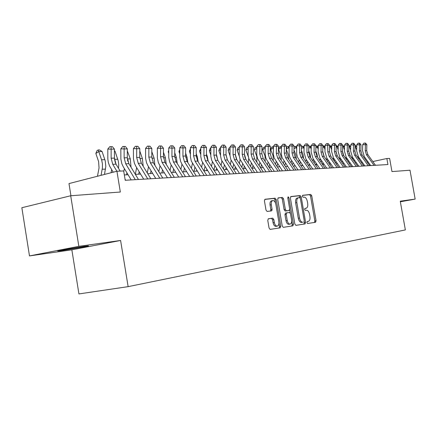 <?xml version="1.0" encoding="UTF-8"?>
<svg xmlns="http://www.w3.org/2000/svg" width="437" height="437" viewBox="0 0 437 437"><rect width="100%" height="100%" fill="white"/><g stroke="black" fill="none" stroke-linecap="round" stroke-linejoin="round"><path stroke-width="0.66" d="M306.911 222.608L307.615 223.515L315.558 222.264L316.055 220.756L311.723 195.743L310.74 194.432L302.732 195.279L302.371 196.322L303.076 197.251L304.125 197.136C305.643 197.251 306.708 198.66 307.326 201.359L307.686 203.462C308.014 206.198 307.468 207.799 306.047 208.263L305.004 208.4L304.638 209.454L305.332 210.377L306.452 210.23C307.943 210.361 308.986 211.754 309.582 214.403L309.948 216.512C310.275 219.254 309.729 220.876 308.314 221.373L307.271 221.537L306.911 222.608M62.912 250.428L87.214 246.288C89.743 245.703 88.542 245.752 83.604 246.435L59.061 250.609C56.389 251.226 57.673 251.166 62.912 250.428M268.373 218.762L267.761 220.39L269.066 228.021L270.132 229.403L280.215 227.819L280.794 226.208L276.228 199.578L275.135 198.19L265.03 199.256L264.429 200.856L265.996 210.055L267.105 211.453L271.475 210.902L272.071 209.301L271.301 204.784C271.027 202.358 271.552 200.944 272.885 200.545C274.299 200.627 275.283 201.867 275.834 204.259L278.844 221.827C279.123 224.361 278.555 225.803 277.145 226.153C275.785 226.011 274.846 224.787 274.327 222.488L273.824 219.532L272.748 218.156L268.373 218.762M400.358 201.774L415.15 199.097L409.999 170.222L391.962 171.577L389.624 158.396L386.86 158.522L387.925 164.547L125.217 180.279L123.682 170.927L116.93 171.244L68.975 183.578L70.936 195.743M78.846 246.331L29.487 255.913L71.848 249.827L120.596 240.465L78.846 246.331L70.701 195.76L120.328 192.023L116.93 171.244M120.596 240.465L128.134 286.645L405.361 229.917L400.254 201.189L415.15 199.097M294.855 224.034L295.898 225.355L305.081 223.913L305.6 222.373L301.197 196.879L300.181 195.547L290.927 196.524L290.387 198.048L294.855 224.034M292.916 225.825L283.28 227.338L282.247 225.984L277.692 199.419L278.265 197.863L282.444 197.42L283.515 198.791L285.345 209.449L286.393 210.809L289.125 210.454L289.676 208.897L287.781 197.89L288.169 196.814L288.912 197.77L293.467 224.247L292.916 225.825M29.487 255.913L21.85 207.722L70.701 195.76M314.968 222.357L314.864 221.745M71.848 249.827L78.933 293.926L128.134 286.645M368.227 162.116L367.238 162.165M362.382 162.422L361.312 162.477M356.395 162.739L355.243 162.799M350.266 163.061L349.026 163.127M343.985 163.389L342.657 163.46M337.55 163.728L336.124 163.804M330.951 164.077L329.432 164.154M324.183 164.432L322.561 164.514M317.246 164.798L315.514 164.886M310.128 165.17L308.282 165.268M302.819 165.552L300.858 165.656M295.319 165.951L293.232 166.06M287.612 166.355L285.394 166.47M279.696 166.77L277.342 166.896M271.557 167.196L269.061 167.333M263.189 167.639L260.539 167.781M254.585 168.092L251.772 168.24M245.725 168.556L242.748 168.715M236.608 169.037L233.456 169.201M227.218 169.529L223.881 169.709M217.539 170.042L214.01 170.228M207.564 170.567L203.828 170.763M197.278 171.107L193.323 171.315M186.665 171.665L182.48 171.883M175.707 172.238L171.277 172.473M164.388 172.833L159.702 173.079M152.688 173.451L147.733 173.713M140.594 174.084L135.355 174.363M128.085 174.745L124.343 174.942M386.86 158.522L372.799 161.548M314.482 222.433L314.848 220.975L310.521 195.984L309.538 194.673L302.508 195.415M300.115 197.885L298.974 195.792L290.643 196.672M303.999 224.083L304.228 221.69M303.895 222.056L304.256 220.975L300.388 198.556L299.678 197.622L298.542 197.748C297.089 198.196 296.521 199.807 296.849 202.588L299.509 218.025C300.104 220.674 301.148 222.078 302.65 222.236L302.775 222.225M297.34 197.988L297.329 197.988C295.871 198.436 295.303 200.048 295.625 202.828L296.849 202.588M301.557 222.444L301.426 222.455C299.929 222.296 298.881 220.893 298.285 218.249L295.625 202.828M277.97 198.01L282.444 197.42M287.945 210.678L285.175 211.038L284.11 209.684L282.286 199.037L281.215 197.666M289.687 209.673L290.277 213.087M291.67 221.177L292.233 224.471L293.467 224.247M287.246 220.521C287.754 222.777 288.66 223.973 289.966 224.11C291.31 223.766 291.845 222.357 291.566 219.887L290.523 213.83L289.496 212.486L286.765 212.846L286.202 214.414L287.246 220.521L286.011 220.745C286.519 223.001 287.426 224.197 288.731 224.334L289.026 224.279M286.716 212.857L285.53 213.081L284.962 214.649L286.202 214.414M286.011 220.745L284.962 214.649M291.823 225.995L292.233 224.471M276.217 226.322L275.894 226.377C274.534 226.235 273.595 225.017 273.076 222.717L272.573 219.767L271.497 218.391L268.143 218.855M272.677 200.588L271.639 200.796C270.306 201.195 269.776 202.61 270.055 205.035L271.301 204.784M270.487 211.027L270.825 209.542L270.055 205.035M275.567 203.205L274.988 199.829L273.895 198.442L264.718 199.414M279.112 227.994L279.549 226.432L278.943 222.903M355.013 145.308L356.75 146.439M356.707 146.335L355.243 146.362L356.668 149.973M358.061 156.293L357.876 157.637M359.236 157.997L358.941 159.134M354.156 161.253L354.473 160.018M354.997 146.056L354.986 146.493M374.05 165.383L366.457 154.747L365.25 150.727L365.398 144.729L362.688 144.658L362.541 150.639L364.343 156.665L370.702 165.579M375.481 165.295L367.899 154.693L366.698 150.683L366.845 144.707L365.398 144.729L365.059 143.107L365.638 143.101L363.972 143.079L365.059 143.107M363.972 143.079L362.688 144.658M366.845 144.707L365.638 143.101M349.212 153.895L349.021 153.305M348.89 145.39L350.72 146.411M350.72 146.455L349.294 146.488L350.638 149.902M352.129 156.675L351.911 158.079M353.315 158.38L352.998 159.614M348.131 161.848L348.469 160.516M348.879 145.958L349.294 146.488L348.863 146.706M343.296 154.889L342.548 152.535M342.619 145.505L344.542 146.455M344.536 146.581L343.203 146.608L344.465 149.825M346.049 157.063L345.798 158.538M347.251 158.778L346.907 160.111M341.958 162.46L342.324 161.024M342.608 145.849L343.203 146.608L342.586 146.93M337.118 155.539L336.069 152.103M336.19 145.619L338.211 146.504M338.205 146.712L336.971 146.734L338.14 149.733M339.828 157.457L339.538 159.008M341.04 159.194L340.674 160.63M335.638 163.105L336.031 161.559M336.19 145.723L336.971 146.734L336.157 147.154M330.76 156.118L329.476 151.776L329.607 145.357L325.101 145.303L324.97 151.732L326.871 158.21L333.546 167.808M329.602 145.8L330.372 145.723L331.721 146.548M331.716 146.843L330.58 146.865L331.656 149.634M333.447 157.861L333.12 159.5M334.676 159.62L334.283 161.166M329.165 163.771L329.585 162.111M329.727 145.74L330.58 146.865L329.569 147.395M368.249 165.727L360.591 154.966L359.378 150.896L359.525 144.833L356.789 144.756L356.647 150.809L358.466 156.905L364.873 165.929M369.713 165.639L362.071 154.911L360.858 150.852L361.006 144.805L359.525 144.833L359.187 143.189L359.782 143.183L358.094 143.161L359.187 143.189M358.094 143.161L356.789 144.756M361.006 144.805L359.782 143.183M362.311 166.082L354.587 155.195L353.364 151.076L353.506 144.937L350.753 144.86L350.611 150.989L352.446 157.151L358.908 166.289M363.808 165.994L356.1 155.135L354.882 151.033L355.024 144.909L353.506 144.937L353.172 143.276L353.784 143.265L352.075 143.249L353.172 143.276M352.075 143.249L350.753 144.86M355.024 144.909L353.784 143.265M356.226 166.448L348.442 155.425L347.202 151.257L347.344 145.046L344.575 144.969L344.432 151.169L346.284 157.407L352.796 166.655M357.761 166.355L349.993 155.364L348.759 151.213L348.901 145.018L347.344 145.046L347.016 143.363L347.639 143.352L345.907 143.336L347.016 143.363M345.907 143.336L344.575 144.969M348.901 145.018L347.639 143.352M349.993 166.819L342.144 155.659L340.893 151.442L341.035 145.155L338.243 145.079L338.101 151.349L339.97 157.67L346.536 167.027M351.561 166.726L343.733 155.599L342.488 151.393L342.624 145.128L341.035 145.155L340.713 143.451L341.346 143.445L339.593 143.423L340.713 143.451M339.593 143.423L338.243 145.079M342.624 145.128L341.346 143.445M324.232 156.675L322.73 151.47M322.845 146.034L323.844 145.843L325.073 146.592M325.068 146.979L324.036 146.996L325.013 149.52M326.914 158.27L326.548 160.008M328.16 160.062L327.739 161.723M322.533 164.47L322.976 162.684M323.183 145.854L324.036 146.996L322.812 147.64M343.602 167.202L335.687 155.905L334.431 151.634L334.567 145.27L331.754 145.188L331.617 151.541L333.502 157.937L340.123 167.415M345.214 167.109L337.315 155.84L336.058 151.584L336.2 145.237L334.567 145.27L334.25 143.544L334.9 143.533L333.125 143.516L334.25 143.544M333.125 143.516L331.754 145.188M336.2 145.237L334.9 143.533M317.53 157.244L317.038 154.305L315.82 151.136M315.913 146.275L317.158 145.963L318.256 146.635M318.251 147.116L317.333 147.132L318.202 149.394M320.212 158.697L319.808 160.537M321.479 160.521L321.037 162.307M315.809 164.869L316.208 163.285M316.481 145.98L317.333 147.132L315.88 147.897M337.053 167.595L329.072 156.151L327.805 151.83L327.624 143.636L328.296 143.631L326.488 143.609L327.624 143.636M338.702 167.497L330.743 156.091L329.476 151.781L327.805 151.83M326.488 143.609L325.101 145.303M329.607 145.357L328.296 143.631M310.647 157.817L310.166 154.534L308.724 150.776M308.806 146.532L310.303 146.089L311.27 146.679M311.259 147.258L310.456 147.274L311.22 149.252M313.345 159.134L312.897 161.089M314.629 161.002L314.159 162.914M308.937 165.235L309.265 163.908M309.609 146.1L310.456 147.274L308.773 148.165M330.334 167.999L322.288 156.408L321.009 152.027L321.14 145.505L318.283 145.423L318.152 151.934L320.07 158.489L326.8 168.212M332.033 167.895L324.003 156.342L322.724 151.978L322.856 145.472L321.14 145.505L320.834 143.735L321.517 143.724L319.693 143.702L320.834 143.735M319.693 143.702L318.283 145.423M322.856 145.472L321.517 143.724M303.578 158.402L303.12 154.769L301.443 150.388M301.508 146.848L302.562 146.231L304.097 146.717M304.081 147.406L303.409 147.416L304.048 149.093M306.293 159.581L305.813 161.663M307.61 161.493L307.102 163.547M301.885 165.601L302.142 164.558M302.562 146.231L303.409 147.416L301.475 148.443M323.446 168.409L315.334 156.67L314.039 152.234L314.165 145.625L311.291 145.543L311.16 152.136L313.1 158.778L319.884 168.622M325.183 168.305L317.087 156.604L315.798 152.18L315.929 145.592L314.165 145.625L313.864 143.833L314.569 143.822L312.717 143.8L313.864 143.833M312.717 143.8L311.291 145.543M315.929 145.592L314.569 143.822M296.319 158.997L295.887 155.009L293.964 149.962M294.003 147.744L294.298 146.919L295.33 146.362L296.734 146.756M296.718 147.553L296.177 147.564L296.696 148.924M299.061 160.051L298.542 162.264M300.405 162.012L299.869 164.203M294.653 165.984L294.838 165.241M295.33 146.362L296.177 147.564L293.986 148.738M288.852 159.603L288.469 155.261L286.29 149.509M286.301 148.673L286.869 147.061L287.917 146.499L289.174 146.794M289.163 147.706L288.753 147.717L289.141 148.733M291.637 160.532L291.08 162.886M293.008 162.548L292.44 164.896M287.235 166.377L287.338 165.945M287.917 146.499L288.753 147.717L286.295 149.039M281.182 160.226L280.86 155.512L278.506 149.296L279.254 147.203L280.303 146.635L281.412 146.827M281.395 147.864L281.384 148.525M284.017 161.029L283.416 163.542M285.416 163.105L284.815 165.612M280.303 146.635L281.138 147.87L278.506 149.296M273.294 160.865L273.038 155.774L270.667 149.476L271.426 147.356L272.486 146.777L273.442 146.859M276.184 161.548L275.55 164.225M277.626 163.689L276.987 166.366M272.486 146.777L273.316 148.028L270.667 149.476M265.193 161.532L265.008 156.042L262.615 149.656L263.391 147.509L265.243 146.908M268.138 162.078L267.466 164.94M269.618 164.296L268.941 167.158M265.226 148.225L262.615 149.656M265.226 148.105L264.456 146.925M256.863 162.236L256.759 156.315L254.345 149.842L255.137 147.668L256.814 147.061M259.868 162.635L259.157 165.689M261.392 164.924L260.725 167.77M256.798 148.487L254.345 149.842M256.803 148.006L256.208 147.072M248.303 162.968L248.735 158.429M248.271 156.593L245.84 150.038L246.648 147.832L248.145 147.22M251.362 163.214L250.614 166.475M252.93 165.585L252.324 168.212M248.129 148.766L245.84 150.038M248.14 147.881L247.73 147.225M239.498 163.744L240.088 159.483M239.236 156.031L237.094 150.235L237.925 147.996L239.225 147.384M244.512 155.397L245.157 157.926M242.617 163.82L241.825 167.3M244.228 166.278L243.682 168.666M239.208 149.05L237.094 150.235M239.225 147.733L239.006 147.384M230.436 164.558L231.14 160.346M229.993 155.599L228.103 150.437L228.944 148.165L230.042 147.548M235.379 155.015L236.346 158.85M233.62 164.454L232.784 168.169M235.281 167L234.8 169.13M230.026 149.35L228.103 150.437M221.106 165.415L221.903 161.144M220.516 155.233L218.844 150.645L219.707 148.345L220.587 147.843M226.016 154.714L227.251 159.647M224.356 165.115L223.471 169.075M226.071 167.759L225.656 169.611M220.57 149.667L218.844 150.645M211.503 166.317L212.382 161.919M210.781 154.906L209.312 150.863L210.197 148.525L210.842 148.154M216.381 154.408L217.861 160.395M214.818 165.809L213.884 170.037M216.583 168.551L216.239 170.108M210.825 149.995L209.312 150.863M201.604 167.273L202.555 162.679M200.752 154.556L199.496 151.087L200.802 148.482M206.444 154.064L207.318 156.468L208.181 161.144M204.991 166.535L204.074 170.747M206.816 169.387L206.543 170.616M200.785 150.339L199.496 151.087M316.377 168.835L308.194 156.938L306.889 152.442L307.014 145.75L304.114 145.663L303.988 152.344L305.944 159.073L312.788 169.048M318.158 168.726L309.997 156.872L308.691 152.393L308.817 145.718L307.014 145.75L306.719 143.937L307.44 143.926L305.561 143.904L306.719 143.937M305.561 143.904L304.114 145.663M308.817 145.718L307.44 143.926M309.117 169.266L300.869 157.211L299.547 152.66L299.673 145.876L296.75 145.794L296.657 153.606L297.433 157.145L305.501 169.485M310.947 169.157L302.715 157.145L301.399 152.606L301.525 145.843L299.673 145.876L299.383 144.041L300.126 144.03L298.214 144.008L299.383 144.041M298.214 144.008L296.75 145.794M301.525 145.843L300.126 144.03M301.667 169.714L293.347 157.495L292.014 152.884L292.135 146.007L289.19 145.92L289.076 153.311L289.709 156.938L290.791 159.265L298.023 169.933M303.546 169.605L295.243 157.424L293.915 152.824L294.035 145.974L292.135 146.007L291.856 144.144L292.615 144.134L290.676 144.112L291.856 144.144M290.676 144.112L289.19 145.92M294.035 145.974L292.615 144.134M294.008 170.173L285.618 157.784L284.274 153.108L284.389 146.144L281.428 146.056L281.341 154.081L282.138 157.713L290.343 170.392M295.942 170.059L287.573 157.713L286.23 153.054L286.344 146.111L284.389 146.144L284.121 144.254L284.902 144.243L282.936 144.221L284.121 144.254M282.936 144.221L281.428 146.056M286.344 146.111L284.902 144.243M286.142 170.643L277.681 158.085L276.326 153.343L276.435 146.28L273.453 146.193L273.371 154.327L274.174 158.014L282.449 170.867M288.13 170.528L279.685 158.008L278.331 153.283L278.445 146.248L276.435 146.28L276.173 144.368L276.976 144.357L274.977 144.336L276.173 144.368M274.977 144.336L273.453 146.193M278.445 146.248L276.976 144.357M278.058 171.129L269.525 158.391L268.154 153.584L268.258 146.422L265.254 146.335L265.15 154.032L265.805 157.806L266.92 160.232L274.332 171.353M280.101 171.009L271.585 158.314L270.213 153.524L270.323 146.39L268.258 146.422L268.007 144.483L268.831 144.472L266.805 144.45L268.007 144.483M266.805 144.45L265.254 146.335M270.323 146.39L268.831 144.472M269.738 171.626L261.135 158.707L259.747 153.829L259.851 146.57L256.825 146.477L256.754 154.84L257.573 158.631L265.991 171.85M271.841 171.501L263.254 158.626L261.872 153.769L261.976 146.537L259.851 146.57L259.611 144.603L260.457 144.592L258.398 144.571L259.611 144.603M258.398 144.571L256.825 146.477M261.976 146.537L260.457 144.592M272 210.394L271.819 209.35M261.184 172.14L252.504 159.03L251.106 154.086L251.204 146.723L248.156 146.63L248.09 155.113L248.921 158.953L257.404 172.364M263.347 172.009L254.689 158.948L253.291 154.021L253.389 146.685L251.204 146.723L250.975 144.723L251.849 144.713L249.751 144.691L250.975 144.723M249.751 144.691L248.156 146.63M253.389 146.685L251.849 144.713M252.378 172.664L243.627 159.363L242.213 154.348L242.306 146.876L239.236 146.783L239.176 155.386L240.011 159.281L248.571 172.894M254.602 172.533L245.873 159.281L244.463 154.283L244.556 146.837L242.306 146.876L242.087 144.849L242.988 144.838L240.858 144.816L242.087 144.849M240.858 144.816L239.236 146.783M244.556 146.837L242.988 144.838M243.311 173.21L234.489 159.707L233.058 154.616L233.145 147.04L230.053 146.941L229.999 155.67L230.845 159.625L239.481 173.44M245.605 173.074L236.799 159.62L235.374 154.551L235.461 146.996L233.145 147.04L232.937 144.98L233.866 144.969L231.697 144.942L232.937 144.98M231.697 144.942L230.053 146.941M235.461 146.996L233.866 144.969M233.975 173.768L225.071 160.062L223.629 154.895L223.711 147.203L220.598 147.1L220.548 155.965L221.406 159.975L230.113 174.002M236.335 173.626L227.453 159.975L226.016 154.824L226.098 147.16L223.711 147.203L223.515 145.117L224.471 145.1L222.269 145.079L223.515 145.117M222.269 145.079L220.598 147.1M226.098 147.16L224.471 145.1M224.35 174.347L215.37 160.428L213.917 155.184L213.993 147.373L210.852 147.269L210.814 156.266L211.683 160.341L220.461 174.576M226.781 174.199L217.823 160.335L216.37 155.108L216.452 147.329L213.993 147.373L213.808 145.253L214.791 145.237L212.551 145.215L213.808 145.253M212.551 145.215L210.852 147.269M216.452 147.329L214.791 145.237M191.406 168.283L192.427 163.438M190.406 154.168L189.385 151.317L190.445 148.826M196.202 153.682L197.316 156.779L198.201 161.925M194.864 167.3L194.006 171.277M196.743 170.261L196.552 171.146M190.434 150.699L189.385 151.317M180.885 169.348L181.972 164.208M179.733 153.731L178.957 151.552L179.76 149.476M185.632 153.256L187.009 157.102L187.899 162.728M184.419 168.098L183.627 171.823M186.359 171.184L186.255 171.686M179.749 151.082L178.957 151.552M168.715 153.245L168.201 151.792L168.731 150.443M174.724 152.775L176.379 157.429L177.264 163.564M173.647 168.944L172.926 172.386M170.037 170.479L171.184 164.989M168.726 151.481L168.201 151.792M157.336 152.704L157.342 151.448M163.454 152.245L165.41 157.773L166.278 164.432M162.526 169.829L161.881 172.965M158.839 171.675L160.04 165.814M214.425 174.942L205.374 160.805L203.904 155.479L203.97 147.548L200.812 147.444L200.78 156.577L201.659 160.712L210.508 175.171M216.938 174.789L207.903 160.707L206.433 155.403L206.504 147.504L203.97 147.548L203.8 145.395L204.816 145.379L202.539 145.357L203.8 145.395M202.539 145.357L200.812 147.444M206.504 147.504L204.816 145.379M204.194 175.554L195.06 161.193L193.575 155.78L193.64 147.728L190.456 147.619L190.434 156.894L191.319 161.1L200.25 175.789M206.777 175.395L197.671 161.095L196.186 155.703L196.251 147.679L193.64 147.728L193.482 145.543L194.531 145.526L192.209 145.499L193.482 145.543M192.209 145.499L190.456 147.619M196.251 147.679L194.531 145.526M193.629 176.187L184.419 161.592L182.923 156.096L182.977 147.914L179.771 147.804L179.76 157.227L180.656 161.493L181.961 164.192L189.658 176.422M196.3 176.024L187.112 161.488L185.616 156.014L185.67 147.864L182.977 147.914L182.841 145.69L183.917 145.674L181.557 145.652L182.841 145.69M181.557 145.652L179.771 147.804M185.67 147.864L183.917 145.674M182.721 176.838L173.44 162.007L171.921 156.419L171.97 148.105L168.742 147.996L168.742 157.566L169.649 161.903L170.965 164.645L178.722 177.078M185.479 176.674L176.215 161.903L174.702 156.337L174.751 148.056L171.97 148.105L171.85 145.849L172.965 145.832L170.561 145.805L171.85 145.849M170.561 145.805L168.742 147.996M174.751 148.056L172.965 145.832M151.814 151.65L154.086 158.123L154.922 165.333M151.044 170.769L150.475 173.565M147.269 172.948L148.536 166.683M171.457 177.515L162.094 162.433L160.559 156.752L160.597 148.301L157.353 148.192L157.364 157.921L158.276 162.329L159.609 165.115L167.431 177.755M174.308 177.34L164.968 162.324L163.438 156.67L163.476 148.252L160.597 148.301L160.499 146.007L161.652 145.991L159.199 145.963L160.499 146.007M159.199 145.963L157.353 148.192M163.476 148.252L161.652 145.991M139.774 150.989L142.386 158.489L143.189 166.273M139.179 171.757L138.693 174.188M135.317 174.308L136.655 167.606M159.805 178.209L150.372 162.87L148.82 157.102L148.853 148.509L145.587 148.394L145.603 158.287L146.532 162.766L147.87 165.596L155.758 178.454M162.755 178.034L153.338 162.761L151.792 157.014L151.825 148.454L148.853 148.509L148.771 146.177L149.962 146.16L147.466 146.133L148.771 146.177M147.466 146.133L145.587 148.394M151.825 148.454L149.962 146.16M127.314 150.831L130.292 158.866L131.045 167.251M127.489 159.849L127.833 161.302M126.91 172.801L126.511 174.827M123.786 171.555L124.37 168.578M147.766 178.93L138.25 163.329L136.683 157.457L136.705 148.722L133.416 148.602L133.449 158.664L134.388 163.22L135.738 166.098L143.691 179.175M150.814 178.749L141.32 163.214L139.758 157.369L139.78 148.667L136.705 148.722L136.644 146.346L137.879 146.329L135.333 146.302L136.644 146.346M135.333 146.302L133.416 148.602M139.78 148.667L137.879 146.329M114.423 150.863L115.046 151.24L118.312 161.116L118.755 165.028L118.476 168.272M115.046 151.24L114.423 151.257M114.445 158.91L115.434 163.034M111.058 172.757L111.664 169.616M135.301 179.678L125.709 163.799L124.13 157.828L124.135 148.941L120.831 148.82L120.874 159.052L121.825 163.689L123.185 166.617L131.198 179.924M138.458 179.487L128.888 163.678L127.309 157.735L127.32 148.886L124.135 148.941L124.103 146.526L125.375 146.504L122.781 146.477L124.103 146.526M122.781 146.477L120.831 148.82M127.32 148.886L125.375 146.504M97.467 176.248L99.046 167.912L98.609 161.597L95.845 153.436L96.987 150.689L98.156 149.946L99.478 149.918L102.083 151.508L105.241 160.947L105.814 166.404L104.487 174.445M102.083 151.508L98.773 151.573L101.755 160.401L102.422 163.766L102.411 167.906L101.051 175.33M98.156 149.946L98.773 151.573L95.845 153.436M116.898 171.255L112.73 164.29L111.129 158.21L111.129 149.164L107.802 149.044L107.819 158.757L108.261 162.203L109.583 166.016L113.205 172.205M120.17 171.091L116.018 164.165L114.423 158.112L114.423 149.11L111.129 149.164L111.118 146.706L112.44 146.69L109.791 146.663L111.118 146.706M125.665 180.257L125.042 179.219M109.791 146.663L107.802 149.044M114.423 149.11L112.44 146.69M307.151 221.581L308.314 221.373M304.835 208.493L306.047 208.263M309.538 194.673L310.74 194.432M310.521 195.984L311.723 195.743M314.848 220.975L316.055 220.756M298.974 195.792L300.181 195.547M299.984 197.125L301.197 196.879M304.381 222.591L305.6 222.373M298.285 218.249L299.509 218.025M282.286 199.037L283.515 198.791M284.11 209.684L285.345 209.449M287.89 210.689L289.125 210.454M287.803 197.988L288.912 197.77M271.464 218.391L272.715 218.161M272.573 219.767L273.824 219.532M273.076 222.717L274.327 222.488M270.825 209.542L272.071 209.301M273.895 198.442L275.135 198.19M274.988 199.829L276.228 199.578M279.549 226.432L280.794 226.208M359.225 158.047L358.198 158.09M366.457 154.747L367.899 154.693M365.25 150.727L366.698 150.683M353.26 158.303L352.107 158.358M347.104 158.576L345.864 158.626M340.8 158.85L339.565 158.904M334.338 159.128L333.202 159.177M360.591 154.966L362.071 154.911M359.378 150.896L360.858 150.852M354.587 155.195L356.1 155.135M353.364 151.076L354.882 151.033M348.442 155.425L349.993 155.364M347.202 151.257L348.759 151.213M342.144 155.659L343.733 155.599M340.893 151.442L342.488 151.393M327.712 159.418L326.685 159.467M335.687 155.905L337.315 155.84M334.431 151.634L336.058 151.584M320.922 159.713L320.004 159.756M329.072 156.151L330.743 156.091M313.957 160.018L313.154 160.051M322.288 156.408L324.003 156.342M321.009 152.027L322.724 151.978M306.807 160.33L306.135 160.363M315.334 156.67L317.087 156.604M314.039 152.234L315.798 152.18M299.471 160.652L298.93 160.674M291.943 160.98L291.539 160.996M226.442 155.872L226.06 155.883M217.02 156.167L216.419 156.184M207.318 156.468L206.483 156.495M308.194 156.938L309.997 156.872M306.889 152.442L308.691 152.393M300.869 157.211L302.715 157.145M299.547 152.66L301.399 152.606M293.347 157.495L295.243 157.424M292.014 152.884L293.915 152.824M285.618 157.784L287.573 157.713M284.274 153.108L286.23 153.054M277.681 158.085L279.685 158.008M276.326 153.343L278.331 153.283M269.525 158.391L271.585 158.314M268.154 153.584L270.213 153.524M261.135 158.707L263.254 158.626M259.747 153.829L261.872 153.769M252.504 159.03L254.689 158.948M251.106 154.086L253.291 154.021M243.627 159.363L245.873 159.281M242.213 154.348L244.463 154.283M234.489 159.707L236.799 159.62M233.058 154.616L235.374 154.551M225.071 160.062L227.453 159.975M223.629 154.895L226.016 154.824M215.37 160.428L217.823 160.335M213.917 155.184L216.37 155.108M197.316 156.779L196.235 156.812M187.009 157.102L185.665 157.14M176.379 157.429L174.756 157.484M165.41 157.773L163.487 157.833M205.374 160.805L207.903 160.707M203.904 155.479L206.433 155.403M195.06 161.193L197.671 161.095M193.575 155.78L196.186 155.703M184.419 161.592L187.112 161.488M182.923 156.096L185.616 156.014M173.44 162.007L176.215 161.903M171.921 156.419L174.702 156.337M154.086 158.123L151.847 158.194M162.094 162.433L164.968 162.324M160.559 156.752L163.438 156.67M142.386 158.489L139.813 158.571M150.372 162.87L153.338 162.761M148.82 157.102L151.792 157.014M130.292 158.866L127.364 158.959M138.25 163.329L141.32 163.214M136.683 157.457L139.758 157.369M117.793 159.254L114.598 159.352M125.709 163.799L128.888 163.678M124.13 157.828L127.309 157.735M104.853 159.658L101.553 159.762M105.508 169.108L102.203 169.25M112.73 164.29L116.018 164.165M111.129 158.21L114.423 158.112M87.165 245.976L87.214 246.288M297.329 197.988L298.334 197.792M301.426 222.455L302.65 222.236M288.731 224.334L289.966 224.11M271.497 218.391L272.748 218.156M275.894 226.377L277.145 226.153"/></g></svg>
